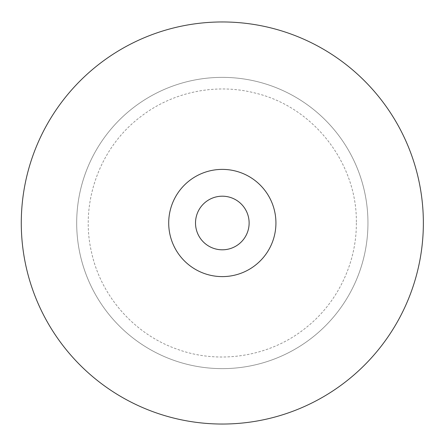 <?xml version="1.0" encoding="UTF-8"?>
<svg xmlns="http://www.w3.org/2000/svg" width="446" height="446" viewBox="0 0 446 446"><rect width="100%" height="100%" fill="white"/><g stroke="black" fill="none" stroke-linecap="round" stroke-linejoin="round"><path stroke-width="0.33" stroke-dasharray="2.23 1.67" d="M275.929 223A53.609 53.609 0 0 0 195.515 176.571A53.609 53.609 0 0 0 195.515 269.429A53.609 53.609 0 0 0 275.929 223A53.609 53.609 0 0 1 195.515 269.429A53.609 53.609 0 0 1 195.515 176.571A53.609 53.609 0 0 1 275.929 223A53.609 53.609 0 0 0 195.515 176.571A53.609 53.609 0 0 0 195.515 269.429A53.609 53.609 0 0 0 275.929 223M423.36 223A201.04 201.04 0 0 0 121.803 48.893A201.04 201.04 0 0 0 121.803 397.107A201.04 201.04 0 0 0 423.36 223A201.04 201.04 0 0 0 121.803 48.893A201.04 201.04 0 0 0 121.803 397.107A201.04 201.04 0 0 0 423.36 223A201.04 201.04 0 0 0 121.803 48.893A201.04 201.04 0 0 0 121.803 397.107A201.04 201.04 0 0 0 423.36 223M249.124 223A26.805 26.805 0 0 0 208.918 199.786A26.805 26.805 0 0 0 208.918 246.214A26.805 26.805 0 0 0 249.124 223M367.956 223A145.636 145.636 0 0 0 149.505 96.877A145.636 145.636 0 0 0 149.505 349.123A145.636 145.636 0 0 0 367.956 223A145.636 145.636 0 0 0 149.505 96.877A145.636 145.636 0 0 0 149.505 349.123A145.636 145.636 0 0 0 367.956 223M356.348 223C356.599 263.803 336.864 304.094 304.467 328.903C269.222 356.772 219.019 364.744 176.923 349.101C134.514 334.322 100.913 296.177 91.519 252.235C79.879 202.763 99.67 147.799 140.172 117.097C172.262 91.893 216.193 82.794 255.653 93.186C313.605 107.029 357.352 163.437 356.348 223"/><path stroke-width="0.67" d="M275.929 223A53.609 53.609 0 0 0 195.515 176.571A53.609 53.609 0 0 0 195.515 269.429A53.609 53.609 0 0 0 275.929 223M423.36 223A201.04 201.04 0 0 0 121.803 48.893A201.04 201.04 0 0 0 121.803 397.107A201.04 201.04 0 0 0 423.36 223M249.124 223A26.805 26.805 0 0 0 208.918 199.786A26.805 26.805 0 0 0 208.918 246.214A26.805 26.805 0 0 0 249.124 223"/></g></svg>

